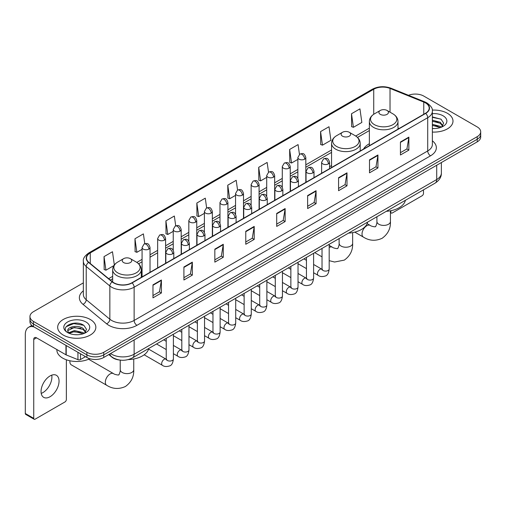 <?xml version="1.0" encoding="UTF-8"?>
<svg xmlns="http://www.w3.org/2000/svg" width="506" height="506" viewBox="0 0 506 506"><rect width="100%" height="100%" fill="white"/><g stroke="black" fill="none" stroke-linecap="round" stroke-linejoin="round"><path stroke-width="0.76" d="M331.563 165.563A21.075 12.169 0 0 0 329.583 166.778M369.361 143.742A21.075 12.169 0 0 0 363.567 149.017M119.536 360.013A11.929 6.888 180 0 1 111.984 357.198L108.79 354.561M83.345 282.879L33.453 311.683A11.929 6.888 0 0 0 29.962 316.554L29.962 321.753A11.929 6.888 0 0 0 33.453 326.623L86.887 357.47A11.929 6.888 0 0 0 103.755 357.47L477.209 141.863A11.929 6.888 0 0 0 480.7 136.987L480.7 134.394A11.929 6.888 0 0 1 477.209 139.264A11.929 6.888 0 0 0 480.7 134.394L480.7 131.794A11.929 6.888 0 0 0 477.209 126.924L423.775 96.077A11.929 6.888 0 0 0 408.519 95.299M29.962 316.554A11.929 6.888 0 0 0 33.453 321.424L86.887 352.271A11.929 6.888 0 0 0 103.755 352.271L103.755 354.87L477.209 139.264L103.755 354.87A11.929 6.888 0 0 1 86.887 354.87A11.929 6.888 0 0 0 103.755 354.87L103.755 357.47M33.453 321.424L33.453 324.023L86.887 354.87L33.453 324.023A11.929 6.888 0 0 1 29.962 319.153A11.929 6.888 0 0 0 33.453 324.023L33.453 326.623M447.399 113.287A19.089 11.018 0 0 0 432.295 110.099A19.089 11.018 0 0 1 447.399 113.287A19.089 11.018 0 0 1 452.99 121.079A19.089 11.018 0 0 0 447.399 113.287M90.258 319.476A19.089 11.018 0 0 0 69.455 317.091A19.089 11.018 0 0 0 57.671 327.268A19.089 11.018 0 0 0 63.263 335.061A19.089 11.018 0 0 0 84.066 337.451A19.089 11.018 0 0 0 95.849 327.268A19.089 11.018 0 0 0 90.258 319.476A19.089 11.018 0 0 0 69.455 317.091A19.089 11.018 0 0 0 57.671 327.268A19.089 11.018 0 0 0 63.263 335.061A19.089 11.018 0 0 0 84.066 337.451A19.089 11.018 0 0 0 95.849 327.268A19.089 11.018 0 0 0 90.258 319.476M425.464 102.895A12.726 7.35 180 0 1 429.189 108.088A12.726 7.35 180 0 1 425.464 113.287L131.876 282.784A12.726 7.35 180 0 1 112.459 281.804L88.828 262.323A12.726 7.35 180 0 1 86.526 258.111A12.726 7.35 180 0 1 90.258 252.911L373.725 89.252A12.726 7.35 180 0 1 390.025 88.43L423.762 102.073A12.726 7.35 180 0 1 425.464 102.895M425.685 102.762A13.042 7.533 0 0 0 423.946 101.921L390.202 88.278A13.042 7.533 0 0 0 373.498 89.126L90.03 252.785A13.042 7.533 0 0 0 88.569 262.431L112.193 281.912A13.042 7.533 0 0 0 132.104 282.917L425.685 113.414A13.042 7.533 0 0 0 425.685 102.762M152.97 284.865L152.97 297.851L161.408 292.98L161.408 279.995L152.97 284.865M152.97 295.548L159.466 291.798L161.37 280.425A3.181 1.834 -120 0 0 161.408 279.995M159.409 291.829L161.408 292.98M183.906 267.004L183.906 279.995L192.337 275.125L192.337 262.133L183.906 267.004M183.906 277.686L190.401 273.936L192.305 262.563A3.181 1.834 -120 0 0 192.337 262.133M190.345 273.967L192.337 275.125M214.835 249.148L214.835 262.133L223.272 257.263L223.272 244.271L214.835 249.148M214.835 259.831L221.331 256.08L223.241 244.708A3.181 1.834 -120 0 0 223.272 244.271M221.274 256.112L223.272 257.263M245.771 231.286L245.771 244.271L254.208 239.401L254.208 226.416L245.771 231.286M245.771 241.969L252.266 238.218L254.17 226.846A3.181 1.834 -120 0 0 254.208 226.416M252.209 238.25L254.208 239.401M400.436 141.99L400.436 154.981L408.873 150.111L408.873 137.12L400.436 141.99M400.436 152.673L406.932 148.922L408.835 137.55A3.181 1.834 -120 0 0 408.873 137.12M406.875 148.954L408.873 150.111M369.5 159.852L369.5 172.837L377.938 167.967L377.938 154.981L369.5 159.852M369.5 170.535L376.002 166.784L377.906 155.412A3.181 1.834 -120 0 0 377.938 154.981M375.945 166.816L377.938 167.967M338.571 177.707L338.571 190.699L347.002 185.828L347.002 172.837L338.571 177.707M338.571 188.39L345.067 184.639L346.971 173.267A3.181 1.834 -120 0 0 347.002 172.837M345.01 184.677L347.002 185.828M307.635 195.569L307.635 208.554L316.073 203.684L316.073 190.699L307.635 195.569M307.635 206.252L314.131 202.501L316.035 191.129A3.181 1.834 -120 0 0 316.073 190.699M314.074 202.533L316.073 203.684M276.7 213.424L276.7 226.416L285.137 221.546L285.137 208.554L276.7 213.424M276.7 224.114L283.202 220.357L285.106 208.991A3.181 1.834 -120 0 0 285.137 208.554M283.145 220.395L285.137 221.546M432.371 132.066A19.089 11.018 0 0 0 452.99 121.079A19.089 11.018 0 0 1 432.371 132.066M103.755 352.271L477.209 136.664A11.929 6.888 0 0 0 480.7 131.794M175.715 225.815L174.342 216.024L165.905 220.894L166.044 233.804M144.786 243.715L143.407 233.886L134.969 238.756L135.108 251.665M114.331 264.967L112.477 251.741L104.04 256.612L104.173 269.521M268.509 172.204L267.143 162.445L258.705 167.315L258.838 180.231M299.444 154.368L298.072 144.589L289.641 149.46L289.774 162.369M320.57 131.598L322.474 145.171L330.911 140.301L329.008 126.728L320.57 131.598L320.709 144.507M351.506 113.742L353.409 127.31L361.847 122.439L359.943 108.872L351.506 113.742L351.638 126.652M206.644 207.928L205.278 198.162L196.84 203.039L196.973 215.948M237.573 190.054L236.207 180.307L227.77 185.177L227.909 198.086M227.77 185.177L229.673 198.75L235.549 195.354M229.673 198.75L227.77 198.036M258.705 167.315L260.609 180.889L266.706 177.366M260.609 180.889L258.705 180.18M289.641 149.46L291.545 163.027L297.863 159.377M291.545 163.027L289.641 162.318M322.474 145.171L320.57 144.457M353.409 127.31L351.506 126.601M196.84 203.039L198.744 216.606L204.392 213.349M198.744 216.606L196.84 215.898M165.905 220.894L167.809 234.468L173.235 231.337M167.809 234.468L165.905 233.753M134.969 238.756L136.879 252.323L142.072 249.325M136.879 252.323L134.969 251.615M104.04 256.612L105.944 270.185L113.901 265.593M105.944 270.185L104.04 269.47M432.371 128.429L434.743 128.549M432.371 124.305L440.252 126.38L441.302 127.221M432.371 125.336L440.441 127.544M432.371 120.181L440.252 122.256L442.839 125.823M432.371 121.212L440.252 123.287L442.63 126.089M432.371 128.511A12.966 7.482 0 0 0 443.066 126.373A12.966 7.482 0 0 0 443.066 115.785A12.966 7.482 0 0 0 432.371 113.648M441.611 127.095L443.642 123.11L441.074 119.239L432.371 116.918M432.371 117.322L440.897 119.119M432.371 121.446L438.032 122.148M432.371 125.57L438.032 126.272M390.436 211.906L390.872 212.159A1.986 1.151 120 0 0 391.283 213.07A1.986 1.151 120 0 0 392.283 212.975L422.086 195.765A1.986 1.151 120 0 0 423.497 193.33L423.497 189.851M390.872 212.159L390.872 210.705M380.303 114.356A4.775 2.758 0 0 0 387.052 114.356A4.775 2.758 0 0 0 387.052 110.46L392.972 113.882A13.15 7.596 0 0 1 392.972 124.621A13.15 7.596 0 0 1 374.377 124.621A13.15 7.596 0 0 1 374.377 113.882C371.138 115.804 369.462 118.36 369.361 121.548A14.32 8.267 0 0 0 373.548 127.392A14.32 8.267 0 0 0 389.152 129.182A14.32 8.267 0 0 0 397.994 121.548C397.887 118.36 396.211 115.804 392.972 113.882L387.052 110.46A4.775 2.758 0 0 0 380.303 110.46A4.775 2.758 0 0 0 380.303 114.356M386.306 211.318A21.872 12.631 0 0 0 405.388 200.3M342.505 136.177A4.775 2.758 0 0 0 349.254 136.177A4.775 2.758 0 0 0 349.254 132.281L355.18 135.703A13.15 7.596 0 0 1 355.18 146.443A13.15 7.596 0 0 1 336.579 146.443A13.15 7.596 0 0 1 336.579 135.703C333.34 137.626 331.67 140.181 331.563 143.369A14.32 8.267 0 0 0 335.756 149.213A14.32 8.267 0 0 0 351.36 151.003A14.32 8.267 0 0 0 360.196 143.369C360.089 140.181 358.419 137.626 355.18 135.703L349.254 132.281A4.775 2.758 0 0 0 342.505 132.281A4.775 2.758 0 0 0 342.505 136.177M348.507 233.139A21.872 12.631 0 0 0 367.596 222.121M69.967 360.791A6.761 3.903 120 0 0 69.898 361.758A6.761 3.903 120 0 0 71.302 364.851L106.734 385.306A6.761 3.903 -60 0 1 105.697 379.892A6.761 3.903 -60 0 1 110.112 373.934A6.761 3.903 -60 0 1 113.496 373.599C114.267 374.516 119.391 375.446 118.663 374.782C118.878 375.743 120.637 370.841 120.226 369.709A6.761 3.903 180 0 0 122.205 372.473A6.761 3.903 180 0 0 131.769 372.473A6.761 3.903 180 0 0 133.748 369.709C134.033 376.711 131.263 382.302 125.425 386.489C118.878 389.449 112.648 389.057 106.734 385.306M123.609 262.557A4.775 2.758 0 0 0 130.358 262.557A4.775 2.758 0 0 0 130.358 258.661L136.285 262.083A13.15 7.596 0 0 1 136.285 272.816A13.15 7.596 0 0 1 117.683 272.816A13.15 7.596 0 0 1 117.683 262.083C114.445 264.005 112.775 266.561 112.667 269.742A14.32 8.267 0 0 0 116.861 275.593A14.32 8.267 0 0 0 132.464 277.383A14.32 8.267 0 0 0 141.3 269.742C141.199 266.561 139.523 264.005 136.285 262.083L130.358 258.661A4.775 2.758 0 0 0 123.609 258.661A4.775 2.758 0 0 0 123.609 262.557M128.239 359.589A21.872 12.631 0 0 0 148.701 348.501M51.745 375.148A12.726 7.35 -60 0 1 42.909 392.605A12.726 7.35 -60 0 1 41.207 393.402M50.043 396.729A12.726 7.35 120 0 0 58.361 385.515A12.726 7.35 120 0 0 56.413 375.313A12.726 7.35 120 0 0 50.043 375.945A12.726 7.35 120 0 0 41.732 387.16A12.726 7.35 120 0 0 43.68 397.355A12.726 7.35 120 0 0 50.043 396.729M80.486 353.776L80.486 359.538L85.476 356.654M34.047 326.965A15.907 9.184 -120 0 0 28.595 327.293A15.907 9.184 -120 0 0 25.3 334.58L25.3 413.484L33.738 418.354L33.738 339.45A3.978 2.296 60 0 1 34.56 337.628A3.978 2.296 60 0 1 36.546 337.825L65.951 354.801L65.951 345.383M33.738 418.354A1.986 1.151 120 0 0 34.149 419.265L25.711 414.395A1.986 1.151 -60 0 1 25.3 413.484M34.149 419.265A1.986 1.151 120 0 0 35.142 419.164L64.951 401.954A1.986 1.151 120 0 0 66.356 399.519L66.356 359.785M80.486 359.538A1.986 1.151 180 0 1 77.943 359.665L66.216 354.927A1.986 1.151 180 0 1 65.951 354.801M56.874 349.557L56.874 350A19.886 11.48 0 0 0 62.7 358.122A19.886 11.48 0 0 0 89.758 358.691M74.603 334.649L77.601 334.738M68.645 332.752L74.433 330.538L83.117 332.568L84.167 333.416M69.183 333.302L74.433 331.569L83.307 333.732M68.74 333.15L67.81 330.975A8.988 5.186 0 0 0 69.259 333.378M85.697 332.012L83.117 328.445C77.722 324.422 66.621 326.908 67.81 330.975L67.772 330.576M67.829 331.101L68.082 330.431L74.433 327.445L83.117 329.476L85.495 332.284M84.477 333.29L86.507 329.298L83.939 325.428C74.844 318.888 58.677 327.502 68.013 332.79L68.474 333.068M85.931 321.98A12.966 7.482 0 0 0 67.595 321.98A12.966 7.482 0 0 0 67.595 332.562A12.966 7.482 0 0 0 85.931 332.562A12.966 7.482 0 0 0 85.931 321.98M66.115 326.731L73.731 323.606L83.762 325.307M70.872 328.249L73.731 327.73L80.89 328.343M70.872 332.372L73.731 331.854L80.89 332.467M110.561 353.542A15.907 9.184 0 0 0 111.63 354.219A15.907 9.184 0 0 0 134.128 354.219L436.71 179.529A15.907 9.184 0 0 0 441.371 173.033C441.485 176.98 439.385 180.357 435.065 183.166L132.483 357.862A7.957 4.592 60 0 0 134.128 354.219L134.128 339.937M436.71 165.241L436.71 179.529A7.957 4.592 60 0 1 435.065 183.166M109.916 353.909A7.957 5.319 129.5 0 0 111.307 356.496L108.891 354.504M477.209 141.863L477.209 136.664M86.887 357.47L86.887 352.271M432.371 140.82A19.886 11.48 180 0 1 430.524 155.823L136.943 325.32A3.978 2.296 60 0 1 134.128 320.45L427.715 150.952A15.907 9.184 0 0 0 432.371 144.457L432.371 111.206A15.907 9.184 180 0 1 427.715 117.702A3.978 2.296 -120 0 0 425.685 113.414M136.943 325.32A19.886 11.48 180 0 1 108.822 325.32A19.886 11.48 180 0 1 106.589 323.789L82.965 304.308A19.886 11.48 180 0 1 83.345 290.836M111.63 320.45A15.907 9.184 0 0 0 134.128 320.45L134.128 287.199A15.907 9.184 180 0 1 109.846 285.972L86.222 266.491A15.907 9.184 180 0 1 83.345 261.229L83.345 294.479A15.907 9.184 0 0 0 86.222 299.748L109.846 319.223A15.907 9.184 0 0 0 111.63 320.45M432.371 111.206C432.902 108.72 431.074 105.95 426.887 102.895L424.8 101.877A3.978 1.86 112 0 0 423.946 101.921M424.8 101.877L391.056 88.24C384.471 85.906 378.216 86.248 372.296 89.252A3.978 2.296 60 0 1 373.498 89.126M90.03 252.785A3.978 2.296 -120 0 0 88.828 252.911C84.698 255.878 82.876 258.648 83.345 261.229M88.569 262.431A3.978 2.663 129.5 0 0 86.222 266.491L86.222 299.748A3.978 2.663 -50.5 0 1 82.965 304.308M391.056 88.24A3.978 1.86 112 0 0 390.202 88.278M112.193 281.912A3.978 2.663 129.5 0 0 109.846 285.972L109.846 319.223A3.978 2.663 -50.5 0 1 106.589 323.789M132.104 282.917A3.978 2.296 60 0 1 134.128 287.199L427.715 117.702L427.715 150.952A3.978 2.296 60 0 0 430.524 155.823M90.258 252.911L90.258 263.5M423.762 102.073L423.762 114.267M390.025 88.43L390.025 112.174M399.139 128.486L397.994 128.018M373.725 89.252L373.725 114.28M369.361 128.144L355.712 136.025M331.563 149.966L305.82 164.829M297.863 169.421L290.242 173.824M282.285 178.416L274.663 182.818M266.706 187.41L259.085 191.812M251.128 196.404L243.506 200.806M235.549 205.398L227.921 209.8M219.971 214.392L212.343 218.794M204.392 223.386L196.764 227.789M188.814 232.38L181.186 236.783M173.235 241.375L165.607 245.777M157.657 250.369L150.029 254.771M142.072 259.363L136.816 262.399M112.667 276.339L108.645 278.661M276.7 213.836L285.106 208.991M307.635 195.98L316.035 191.129M338.571 178.118L346.971 173.267M369.5 160.263L377.906 155.412M400.436 142.401L408.835 137.55M245.771 231.697L254.17 226.846M214.835 249.559L223.241 244.708M183.906 267.415L192.305 262.563M152.97 285.276L161.37 280.425M390.436 210.793L390.436 221.514A6.761 3.903 180 0 1 388.456 224.272A6.761 3.903 180 0 1 378.893 224.272A6.761 3.903 180 0 1 376.913 221.514C377.324 222.64 375.572 227.542 375.351 226.58C376.078 227.251 370.955 226.321 370.183 225.398L367.116 223.627M390.436 221.514C390.727 228.51 387.95 234.101 382.112 238.294C375.572 241.254 369.342 240.856 363.422 237.112A6.761 3.903 -60 0 1 362.385 231.691A6.761 3.903 -60 0 1 366.799 225.733A6.761 3.903 -60 0 1 370.183 225.398M352.644 232.615L352.644 243.335A6.761 3.903 180 0 1 350.658 246.093A6.761 3.903 180 0 1 341.101 246.093A6.761 3.903 180 0 1 339.121 243.335C339.532 244.461 337.774 249.363 337.559 248.402C338.28 249.072 333.163 248.142 332.385 247.219L329.185 245.372M329.185 247.459A6.761 3.903 -60 0 1 332.385 247.219M328.419 163.893A3.978 2.296 0 0 0 329.583 162.268C327.97 157.17 326.402 158.182 323.619 158.827A3.978 2.296 60 0 1 325.605 159.023A3.978 2.296 -120 0 1 328.419 163.893A3.978 2.296 0 0 1 322.79 163.893A3.978 2.296 0 0 1 321.626 162.268L323.619 158.827M313.606 272.734L318.192 275.384A3.58 2.068 -60 0 1 317.641 272.513A3.58 2.068 -60 0 1 319.982 269.356A3.58 2.068 -60 0 1 320.14 269.274A3.58 2.068 -60 0 1 321.772 269.179L313.606 264.467M322.233 269.546L321.911 269.806L322.025 269.034A3.58 2.068 -0 0 0 323.075 270.495A3.58 2.068 -0 0 0 327.97 270.583A3.58 2.068 -0 0 0 329.185 269.034C328.691 273.189 327.407 275.511 325.32 275.998C322.335 276.909 319.956 276.706 318.192 275.384M312.841 172.888A3.978 2.296 0 0 0 314.005 171.262C312.392 166.164 310.823 167.176 308.04 167.821A3.978 2.296 60 0 1 310.026 168.017A3.978 2.296 -120 0 1 312.841 172.888A3.978 2.296 0 0 1 307.212 172.888A3.978 2.296 0 0 1 306.048 171.262L308.04 167.821M298.028 281.728L302.613 284.378A3.58 2.068 -60 0 1 302.063 281.507A3.58 2.068 -60 0 1 304.403 278.357A3.58 2.068 -60 0 1 304.561 278.268A3.58 2.068 -60 0 1 306.193 278.18L298.028 273.461M306.649 278.54L306.332 278.8L306.446 278.028A3.58 2.068 -0 0 0 307.496 279.489A3.58 2.068 -0 0 0 312.392 279.578A3.58 2.068 -0 0 0 313.606 278.028C313.113 282.184 311.829 284.505 309.742 284.992C306.75 285.903 304.378 285.7 302.613 284.378M297.256 181.882A3.978 2.296 0 0 0 298.426 180.256C296.807 175.158 295.238 176.17 292.455 176.815A3.978 2.296 60 0 1 294.448 177.011A3.978 2.296 -120 0 1 297.256 181.882A3.978 2.296 0 0 1 291.633 181.882A3.978 2.296 0 0 1 290.469 180.256L292.455 176.815M282.449 290.722L287.035 293.372A3.58 2.068 -60 0 1 286.485 290.501A3.58 2.068 -60 0 1 288.825 287.351A3.58 2.068 -60 0 1 288.983 287.263A3.58 2.068 -60 0 1 290.615 287.174L282.449 282.456M291.07 287.534L290.754 287.794L290.868 287.022A3.58 2.068 -0 0 0 291.918 288.483A3.58 2.068 -0 0 0 296.813 288.572A3.58 2.068 -0 0 0 298.028 287.022C297.534 291.178 296.25 293.499 294.163 293.986C291.171 294.897 288.793 294.694 287.035 293.372M281.678 190.876A3.978 2.296 0 0 0 282.848 189.25C281.228 184.152 279.66 185.164 276.877 185.81A3.978 2.296 60 0 1 278.869 186.006A3.978 2.296 -120 0 1 281.678 190.876A3.978 2.296 0 0 1 276.055 190.876A3.978 2.296 0 0 1 274.891 189.25L276.877 185.81M266.871 299.716L271.456 302.367A3.58 2.068 -60 0 1 270.906 299.495A3.58 2.068 -60 0 1 273.246 296.345A3.58 2.068 -60 0 1 273.404 296.257A3.58 2.068 -60 0 1 275.03 296.168L266.871 291.45M275.492 296.529L275.175 296.794L275.289 296.016A3.58 2.068 -0 0 0 276.339 297.477A3.58 2.068 -0 0 0 281.235 297.566A3.58 2.068 -0 0 0 282.449 296.016C281.956 300.172 280.672 302.493 278.585 302.98C275.593 303.891 273.215 303.689 271.456 302.367M266.099 199.87A3.978 2.296 0 0 0 267.263 198.244C265.65 193.147 264.081 194.159 261.298 194.804A3.978 2.296 60 0 1 263.291 195A3.978 2.296 -120 0 1 266.099 199.87A3.978 2.296 0 0 1 260.476 199.87A3.978 2.296 0 0 1 259.312 198.244L261.298 194.804M251.286 308.711L255.878 311.361A3.58 2.068 -60 0 1 255.328 308.489A3.58 2.068 -60 0 1 257.662 305.339A3.58 2.068 -60 0 1 257.826 305.251A3.58 2.068 -60 0 1 259.451 305.162L251.286 300.444M259.913 305.523L259.597 305.788L259.711 305.01A3.58 2.068 -0 0 0 260.761 306.472A3.58 2.068 -0 0 0 265.656 306.56A3.58 2.068 -0 0 0 266.871 305.01C266.377 309.166 265.087 311.494 263.006 311.974C260.014 312.885 257.636 312.683 255.878 311.361M250.521 208.864A3.978 2.296 0 0 0 251.684 207.239C250.072 202.141 248.503 203.153 245.72 203.798A3.978 2.296 60 0 1 247.712 203.994A3.978 2.296 -120 0 1 250.521 208.864A3.978 2.296 0 0 1 244.898 208.864A3.978 2.296 0 0 1 243.734 207.239L245.72 203.798M235.707 317.705L240.293 320.355A3.58 2.068 -60 0 1 239.749 317.483A3.58 2.068 -60 0 1 242.083 314.334A3.58 2.068 -60 0 1 242.241 314.245A3.58 2.068 -60 0 1 243.873 314.156L235.707 309.438M244.335 314.517L244.018 314.783L244.132 314.005A3.58 2.068 -0 0 0 245.176 315.466A3.58 2.068 -0 0 0 250.078 315.554A3.58 2.068 -0 0 0 251.286 314.005C250.799 318.166 249.509 320.488 247.428 320.975C244.436 321.879 242.058 321.677 240.293 320.355M234.942 217.858A3.978 2.296 0 0 0 236.106 216.233C234.493 211.135 232.924 212.153 230.141 212.792A3.978 2.296 60 0 1 232.127 212.988A3.978 2.296 -120 0 1 234.942 217.858A3.978 2.296 0 0 1 229.319 217.858A3.978 2.296 0 0 1 228.155 216.233L230.141 212.792M220.129 326.699L224.715 329.349A3.58 2.068 -60 0 1 224.171 326.478A3.58 2.068 -60 0 1 226.505 323.328A3.58 2.068 -60 0 1 226.663 323.239A3.58 2.068 -60 0 1 228.295 323.151L220.129 318.432M228.756 323.511L228.434 323.777L228.554 322.999A3.58 2.068 -0 0 0 229.597 324.46A3.58 2.068 -0 0 0 234.499 324.555A3.58 2.068 -0 0 0 235.707 322.999C235.22 327.161 233.93 329.482 231.849 329.969C228.857 330.873 226.479 330.671 224.715 329.349M219.364 226.852A3.978 2.296 0 0 0 220.527 225.227C218.915 220.129 217.346 221.147 214.563 221.786A3.978 2.296 60 0 1 216.549 221.982A3.978 2.296 -120 0 1 219.364 226.852A3.978 2.296 0 0 1 213.741 226.852A3.978 2.296 0 0 1 212.577 225.227L214.563 221.786M204.55 335.693L209.136 338.343A3.58 2.068 -60 0 1 208.586 335.478A3.58 2.068 -60 0 1 210.926 332.322A3.58 2.068 -60 0 1 211.084 332.233A3.58 2.068 -60 0 1 212.716 332.145L204.55 327.433M213.178 332.505L212.855 332.771L212.969 331.999A3.58 2.068 -0 0 0 214.019 333.46A3.58 2.068 -0 0 0 218.921 333.549A3.58 2.068 -0 0 0 220.129 331.999C219.642 336.155 218.352 338.476 216.271 338.963C213.279 339.868 210.901 339.665 209.136 338.343M203.785 235.847A3.978 2.296 0 0 0 204.949 234.221C203.336 229.123 201.767 230.141 198.984 230.78A3.978 2.296 60 0 1 200.971 230.976A3.978 2.296 -120 0 1 203.785 235.847A3.978 2.296 0 0 1 198.162 235.847A3.978 2.296 0 0 1 196.998 234.221L198.984 230.78M188.972 344.687L193.558 347.337A3.58 2.068 -60 0 1 193.007 344.472A3.58 2.068 -60 0 1 195.348 341.316A3.58 2.068 -60 0 1 195.506 341.227A3.58 2.068 -60 0 1 197.138 341.139L188.972 336.427M197.599 341.499L197.277 341.765L197.391 340.993A3.58 2.068 -0 0 0 198.441 342.454A3.58 2.068 -0 0 0 203.342 342.543A3.58 2.068 -0 0 0 204.55 340.993C204.063 345.149 202.773 347.47 200.692 347.957C197.701 348.868 195.322 348.659 193.558 347.337M188.207 244.841A3.978 2.296 0 0 0 189.37 243.222C187.758 238.117 186.189 239.136 183.406 239.774A3.978 2.296 60 0 1 185.392 239.97A3.978 2.296 -120 0 1 188.207 244.841A3.978 2.296 0 0 1 182.584 244.841A3.978 2.296 0 0 1 181.414 243.222L183.406 239.774M173.394 353.681L177.979 356.332A3.58 2.068 -60 0 1 177.429 353.466A3.58 2.068 -60 0 1 179.769 350.31A3.58 2.068 -60 0 1 179.927 350.222A3.58 2.068 -60 0 1 181.559 350.133L173.394 345.421M182.021 350.494L181.698 350.759L181.812 349.988A3.58 2.068 -0 0 0 182.862 351.449A3.58 2.068 -0 0 0 187.758 351.537A3.58 2.068 -0 0 0 188.972 349.988C188.479 354.143 187.195 356.464 185.114 356.951C182.122 357.862 179.744 357.653 177.979 356.332M172.628 253.835A3.978 2.296 0 0 0 173.792 252.216C172.179 247.111 170.611 248.13 167.828 248.769A3.978 2.296 60 0 1 169.814 248.965A3.978 2.296 -120 0 1 172.628 253.835A3.978 2.296 0 0 1 166.999 253.835A3.978 2.296 0 0 1 165.835 252.216L167.828 248.769M144.166 354.801L162.401 365.326A3.58 2.068 -60 0 1 161.85 362.46A3.58 2.068 -60 0 1 164.191 359.304A3.58 2.068 -60 0 1 164.349 359.216A3.58 2.068 -60 0 1 165.981 359.127L148.555 349.07M166.442 359.488L166.12 359.753L166.234 358.982A3.58 2.068 -0 0 0 167.284 360.443A3.58 2.068 -0 0 0 172.179 360.531A3.58 2.068 -0 0 0 173.394 358.982C172.9 363.137 171.616 365.458 169.529 365.946C166.544 366.856 164.165 366.648 162.401 365.326M304.656 159.169A3.978 2.296 0 0 0 305.82 157.543C304.207 152.445 302.639 153.457 299.856 154.102A3.978 2.296 60 0 1 301.842 154.298A3.978 2.296 -120 0 1 304.656 159.169A3.978 2.296 0 0 1 299.033 159.169A3.978 2.296 0 0 1 297.863 157.543L299.856 154.102M289.078 168.163A3.978 2.296 0 0 0 290.242 166.537C288.629 161.439 287.06 162.451 284.277 163.096A3.978 2.296 60 0 1 286.263 163.293A3.978 2.296 -120 0 1 289.078 168.163A3.978 2.296 0 0 1 283.449 168.163A3.978 2.296 0 0 1 282.285 166.537L284.277 163.096M273.499 177.157A3.978 2.296 0 0 0 274.663 175.531C273.05 170.433 271.482 171.445 268.699 172.091A3.978 2.296 60 0 1 270.685 172.287A3.978 2.296 -120 0 1 273.499 177.157A3.978 2.296 0 0 1 267.87 177.157A3.978 2.296 0 0 1 266.706 175.531L268.699 172.091M257.915 186.151A3.978 2.296 0 0 0 259.085 184.526C257.465 179.428 255.897 180.44 253.114 181.085A3.978 2.296 60 0 1 255.106 181.281A3.978 2.296 -120 0 1 257.915 186.151A3.978 2.296 0 0 1 252.292 186.151A3.978 2.296 0 0 1 251.128 184.526L253.114 181.085M242.336 195.145A3.978 2.296 0 0 0 243.506 193.52C241.887 188.422 240.318 189.434 237.535 190.079A3.978 2.296 60 0 1 239.528 190.275A3.978 2.296 -120 0 1 242.336 195.145A3.978 2.296 0 0 1 236.713 195.145A3.978 2.296 0 0 1 235.549 193.52L237.535 190.079M226.758 204.139A3.978 2.296 0 0 0 227.921 202.514C226.308 197.416 224.74 198.428 221.957 199.073A3.978 2.296 60 0 1 223.949 199.269A3.978 2.296 -120 0 1 226.758 204.139A3.978 2.296 0 0 1 221.135 204.139A3.978 2.296 0 0 1 219.971 202.514L221.957 199.073M211.179 213.134A3.978 2.296 0 0 0 212.343 211.508C210.73 206.41 209.161 207.428 206.378 208.067A3.978 2.296 60 0 1 208.371 208.263A3.978 2.296 -120 0 1 211.179 213.134A3.978 2.296 0 0 1 205.556 213.134A3.978 2.296 0 0 1 204.392 211.508L206.378 208.067M195.601 222.128A3.978 2.296 0 0 0 196.764 220.502C195.152 215.404 193.583 216.423 190.8 217.061A3.978 2.296 60 0 1 192.786 217.257A3.978 2.296 -120 0 1 195.601 222.128A3.978 2.296 0 0 1 189.978 222.128A3.978 2.296 0 0 1 188.814 220.502L190.8 217.061M180.022 231.122A3.978 2.296 0 0 0 181.186 229.503C179.573 224.398 178.004 225.417 175.221 226.055A3.978 2.296 60 0 1 177.208 226.252A3.978 2.296 -120 0 1 180.022 231.122A3.978 2.296 0 0 1 174.399 231.122A3.978 2.296 0 0 1 173.235 229.503L175.221 226.055M164.444 240.116A3.978 2.296 0 0 0 165.607 238.497C163.995 233.392 162.426 234.411 159.643 235.05A3.978 2.296 60 0 1 161.629 235.246A3.978 2.296 -120 0 1 164.444 240.116A3.978 2.296 0 0 1 158.821 240.116A3.978 2.296 0 0 1 157.657 238.497L159.643 235.05M148.865 249.11A3.978 2.296 0 0 0 150.029 247.491C148.416 242.387 146.848 243.405 144.065 244.044A3.978 2.296 60 0 1 146.051 244.24A3.978 2.296 -120 0 1 148.865 249.11A3.978 2.296 0 0 1 143.242 249.11A3.978 2.296 0 0 1 142.072 247.491L144.065 244.044M33.738 339.45L36.546 337.825M66.216 345.535L66.216 354.927M77.943 359.665L77.943 352.302M132.483 357.862C126.083 361.082 119.682 361.082 113.281 357.862L111.307 356.496M441.371 173.033L441.371 162.552M372.296 89.252L88.828 252.911M369.361 130.567L357.489 137.417M331.563 152.382L305.82 167.246M297.863 171.838L290.242 176.24M282.285 180.832L274.663 185.234M266.706 189.832L259.085 194.234M251.128 198.826L243.506 203.229M235.549 207.821L227.921 212.223M219.971 216.815L212.343 221.217M204.392 225.809L196.764 230.211M188.814 234.803L181.186 239.205M173.235 243.797L165.607 248.199M157.657 252.791L150.029 257.193M142.072 261.785L138.593 263.797M112.667 278.762L110.371 280.09M391.283 213.07L390.436 212.583M363.422 237.112L354.801 232.134M397.994 129.144L397.994 121.548M369.361 145.677L369.361 121.548M380.303 110.46L374.377 113.882M376.913 216.739L376.913 221.514M352.644 243.335C352.929 250.331 350.158 255.922 344.32 260.109L334.586 262.026L329.185 260.653M322.025 256.852L314.732 252.639M360.196 150.965L360.196 143.369M331.563 167.499L331.563 143.369M342.505 132.281L336.579 135.703M339.121 238.56L339.121 243.335M69.898 360.778L69.898 361.758M133.748 358.988L133.748 369.709M141.3 277.345L141.3 269.742M112.667 281.975L112.667 269.742M123.609 258.661L117.683 262.083M113.496 373.599L88.601 359.222M120.226 360.108L120.226 369.709M322.499 269.47L321.772 269.179M329.185 244.297L329.185 269.034M329.583 168.643L329.583 162.268M306.446 268.604L298.028 263.74M322.025 248.433L322.025 269.034M321.626 173.235L321.626 162.268M306.446 260.337L303.929 258.882M306.921 278.464L306.193 278.18M313.606 253.291L313.606 278.028M314.005 177.638L314.005 171.262M290.868 277.598L282.449 272.734M306.446 257.427L306.446 278.028M306.048 182.23L306.048 171.262M290.868 269.331L288.35 267.876M291.336 287.459L290.615 287.174M298.028 262.285L298.028 287.022M298.426 186.632L298.426 180.256M275.289 286.592L266.871 281.728M290.868 266.422L290.868 287.022M290.469 191.224L290.469 180.256M275.289 278.325L272.766 276.871M275.757 296.453L275.03 296.168M282.449 271.279L282.449 296.016M282.848 195.626L282.848 189.25M259.711 295.586L251.286 290.722M275.289 275.416L275.289 296.016M274.891 200.218L274.891 189.25M259.711 287.319L257.187 285.865M260.179 305.447L259.451 305.162M266.871 280.273L266.871 305.01M267.263 204.62L267.263 198.244M244.132 304.58L235.707 299.716M259.711 284.41L259.711 305.01M259.312 209.212L259.312 198.244M244.132 296.314L241.609 294.859M244.6 314.441L243.873 314.156M251.286 289.268L251.286 314.005M251.684 213.614L251.684 207.239M228.554 313.575L220.129 308.711M244.132 293.404L244.132 314.005M243.734 218.206L243.734 207.239M228.554 305.308L226.03 303.853M229.022 323.435L228.295 323.151M235.707 298.262L235.707 322.999M236.106 222.608L236.106 216.233M212.969 322.569L204.55 317.705M228.554 302.398L228.554 322.999M228.155 227.2L228.155 216.233M212.969 314.302L210.452 312.847M213.443 332.429L212.716 332.145M220.129 307.262L220.129 331.999M220.527 231.603L220.527 225.227M197.391 331.563L188.972 326.699M212.969 311.392L212.969 331.999M212.577 236.194L212.577 225.227M197.391 323.296L194.873 321.841M197.865 341.423L197.138 341.139M204.55 316.256L204.55 340.993M204.949 240.597L204.949 234.221M181.812 340.557L173.394 335.693M197.391 320.387L197.391 340.993M196.998 245.189L196.998 234.221M181.812 332.29L179.295 330.835M182.286 350.418L181.559 350.133M188.972 325.25L188.972 349.988M189.37 249.591L189.37 243.222M166.234 349.551L156.556 343.966M181.812 329.381L181.812 349.988M181.414 254.183L181.414 243.222M166.234 341.284L163.716 339.83M166.708 359.412L165.981 359.127M173.394 334.245L173.394 358.982M173.792 258.585L173.792 252.216M166.234 338.375L166.234 358.982M165.835 263.177L165.835 252.216M305.82 182.362L305.82 157.543M297.863 178.226L297.863 157.543M290.242 191.357L290.242 166.537M282.285 187.22L282.285 166.537M274.663 200.351L274.663 175.531M266.706 196.214L266.706 175.531M259.085 209.345L259.085 184.526M251.128 205.208L251.128 184.526M243.506 218.339L243.506 193.52M235.549 214.202L235.549 193.52M227.921 227.333L227.921 202.514M219.971 223.197L219.971 202.514M212.343 236.327L212.343 211.508M204.392 232.191L204.392 211.508M196.764 245.321L196.764 220.502M188.814 241.185L188.814 220.502M181.186 254.316L181.186 229.503M173.235 250.179L173.235 229.503M165.607 263.31L165.607 238.497M157.657 267.902L157.657 238.497M150.029 272.304L150.029 247.491M142.072 276.896L142.072 247.491M28.595 327.293L31.815 325.434"/></g></svg>
